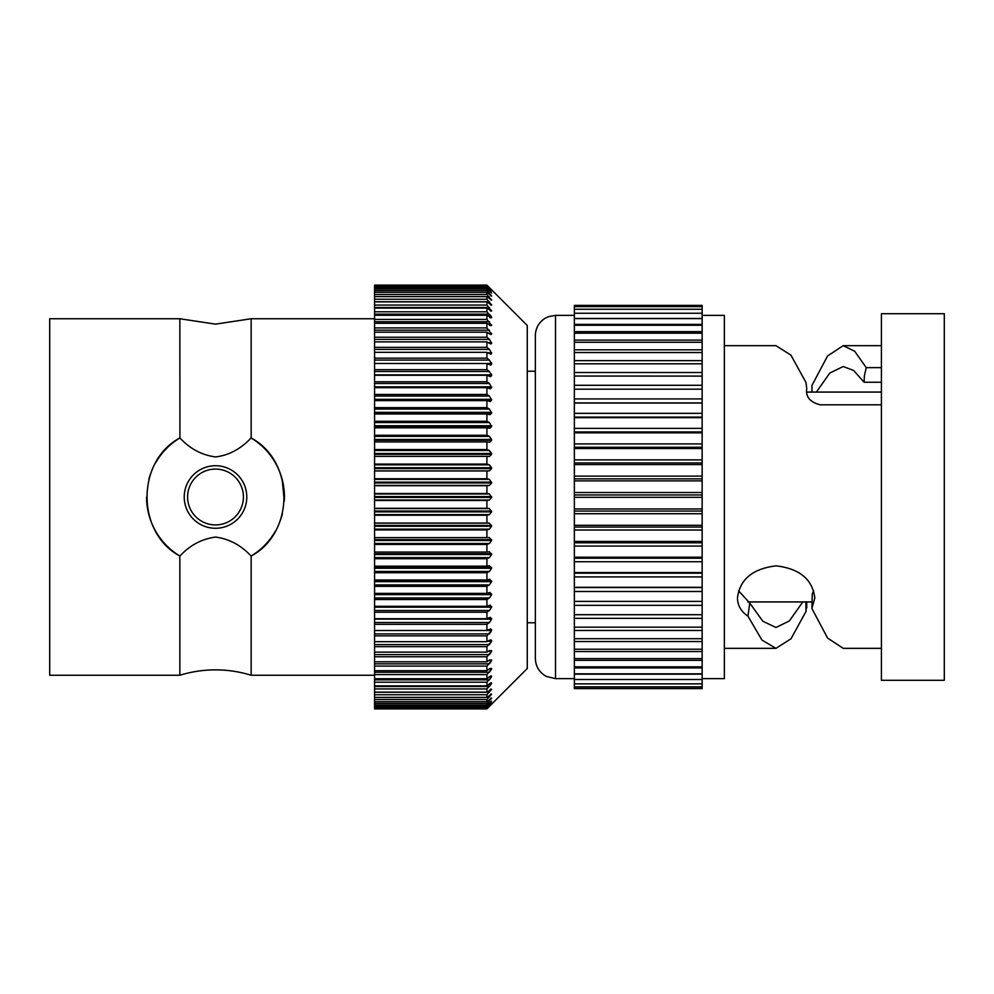 <?xml version="1.0" encoding="UTF-8"?>
<svg xmlns="http://www.w3.org/2000/svg" width="994" height="994" viewBox="0 0 994 994"><rect width="100%" height="100%" fill="white"/><g stroke="black" fill="none" stroke-linecap="round" stroke-linejoin="round"><path stroke-width="1.49" d="M146.565 497.224A68.946 68.946 0 0 0 179.852 556.019L179.852 675.249A120.783 120.783 0 0 1 251.159 675.249L251.159 556.019A68.946 68.946 0 0 0 275.475 531.02M284.408 499.199A68.946 68.946 0 0 0 251.159 437.981L251.084 437.944C240.722 449.027 228.868 455.351 215.499 456.929C201.807 455.103 189.953 448.779 179.926 437.944L179.852 318.751L49.7 318.751L49.7 675.249L179.852 675.249M155.536 462.98A68.946 68.946 0 0 1 179.852 437.981C136.054 461.353 136.215 532.796 179.852 556.019L179.926 556.056C189.779 545.333 201.645 538.996 215.499 537.071C229.192 538.897 241.057 545.221 251.084 556.056L251.159 556.019C294.957 532.647 294.783 461.204 251.159 437.981L251.159 318.751L374.576 318.751M489.408 287.875L486.911 285.116L374.576 285.116L486.911 285.402L489.408 287.875M486.911 285.116L527.267 325.473L527.267 668.527L486.911 708.884L491.62 704.063L486.911 708.598L491.62 703.081L486.911 707.33L486.911 706.237L491.62 701.093L486.911 705.032L486.911 703.404L491.62 698.123L486.911 701.714L486.911 699.552L491.62 694.16L486.911 697.403L486.911 694.731L491.62 689.24L486.911 692.122L486.911 688.929L491.62 683.387L489.408 683.835L486.911 685.885L486.911 682.207L491.62 676.628L489.408 676.79L486.911 678.728L486.911 674.578L491.62 668.987L489.408 668.863L486.911 670.689L486.911 666.079L491.62 660.513L489.408 660.103L486.911 661.805L486.911 656.761L491.62 651.244L489.408 650.548L486.911 652.114L486.911 646.659L491.62 641.217L489.408 640.248L486.911 641.664L486.911 635.837L491.62 630.494L490.663 628.891L486.911 630.507L486.911 624.331L489.408 622.517L491.62 619.113L489.408 617.597L486.911 618.715L486.911 612.217L489.408 610.515L491.62 607.148L489.408 605.371L486.911 606.315L486.911 599.531L489.408 597.966L491.62 594.636L489.408 592.61L486.911 593.393L486.911 586.348L489.408 584.932L491.62 581.652L489.408 579.378L486.911 579.987L486.911 572.718L489.408 571.463L491.62 568.257L489.408 565.748L486.911 566.195L486.911 558.74L489.408 557.622L491.62 554.515L489.408 551.782L486.911 552.055L486.911 544.451L489.408 543.494L491.62 540.487L489.408 537.555L486.911 537.642L486.911 529.926L489.408 529.143L491.62 526.248L489.408 523.13L486.911 523.043L486.911 515.24L489.408 514.631L491.62 511.873L489.408 508.58L486.911 508.307L486.911 500.479L489.408 500.032L491.62 497.422L489.408 493.968L486.911 493.521L486.911 485.693L489.408 485.42L491.62 482.972L489.408 479.369L486.911 478.76L486.911 470.957L489.408 470.87L491.62 468.584L489.408 464.857L486.911 464.074L486.911 456.358L489.495 456.445L491.62 454.345L489.408 450.506L486.911 449.549L486.911 441.945L489.682 442.231L491.62 440.305L489.408 436.378L486.911 435.26L486.911 427.805L489.856 428.29L491.62 426.538L489.408 422.537L486.911 421.282L486.911 414.013L490.03 414.697L491.62 413.119L489.408 409.068L486.911 407.652L486.911 400.607L490.191 401.526L491.62 400.11L489.408 396.034L486.911 394.469L486.911 387.685L490.353 388.828L491.62 387.573L489.408 383.485L486.911 381.783L486.911 375.285L490.514 376.664L491.62 375.57L489.408 371.483L486.911 369.669L486.911 363.493L490.663 365.109L491.62 364.164L489.408 360.101L486.911 358.163L486.911 352.336L490.8 354.199L491.62 353.392L489.408 349.379L486.911 347.341L486.911 341.886L490.924 344.011L491.62 343.328L489.408 339.389L486.911 337.239L486.911 332.195L491.048 334.568L491.62 334.009L486.911 327.921L486.911 323.311L491.62 325.485L486.911 319.422L486.911 315.272L491.62 317.794L486.911 311.793L486.911 308.115L491.62 310.985L486.911 305.071L486.911 301.878L491.62 305.071L486.911 299.269L486.911 296.597L491.62 300.101L486.911 294.448L486.911 292.286L491.62 296.088L486.911 290.596L486.911 288.968L491.62 293.056L486.911 287.763L486.911 286.67L491.62 290.919L486.911 285.402M490.03 579.303L489.408 579.378M490.191 592.474L489.408 592.61M490.353 605.172L489.408 605.371M490.377 617.336L489.408 617.597M488.775 640.608L491.62 640.608L490.8 639.801M490.278 676.206L491.26 675.845M490.576 683.015L491.347 682.741M215.499 524.919A27.919 27.919 0 0 0 243.418 497A27.919 27.919 0 0 0 215.499 469.081A27.919 27.919 0 0 0 187.593 497A27.919 27.919 0 0 0 215.499 524.919M215.499 465.726A31.274 31.274 0 0 1 246.785 497A31.274 31.274 0 0 1 215.499 528.274A31.274 31.274 0 0 1 184.225 497A31.274 31.274 0 0 1 215.499 465.726M280.892 518.856L282.147 514.668M280.892 475.144L281.948 478.611M251.159 675.249L374.576 675.249M486.911 708.884L374.576 708.884L486.911 708.846M486.911 708.598L374.576 708.598L486.911 708.051M486.911 707.33L374.576 707.33L374.576 706.237L486.911 706.237M486.911 705.032L374.576 705.032L374.576 703.404L486.911 703.404M486.911 701.714L374.576 701.714L374.576 699.552L486.911 699.552M486.911 697.403L374.576 697.403L374.576 694.731L486.911 694.731M486.911 692.122L374.576 692.122L374.576 688.929L486.911 688.929M486.911 685.885L374.576 685.885L374.576 682.207L486.911 682.207M486.911 678.728L374.576 678.728L374.576 674.578L486.911 674.578M486.911 670.689L374.576 670.689L374.576 666.079L486.911 666.079M486.911 661.805L374.576 661.805L374.576 656.761L486.911 656.761M486.911 652.114L374.576 652.114L374.576 646.659L486.911 646.659M486.911 641.664L374.576 641.664L374.576 635.837L486.911 635.837M374.576 630.507L374.576 633.899L489.408 633.899L491.62 630.494L374.576 630.507L374.576 624.331L486.911 624.331M486.911 618.715L374.576 618.715L374.576 612.217L486.911 612.217M486.911 606.315L374.576 606.315L374.576 599.531L486.911 599.531M486.911 593.393L374.576 593.393L374.576 586.348L486.911 586.348M486.911 579.987L374.576 579.987L374.576 572.718L486.911 572.718M486.911 566.195L374.576 566.195L374.576 558.74L486.911 558.74M486.911 552.055L374.576 552.055L374.576 544.451L486.911 544.451M486.911 537.642L374.576 537.642L374.576 529.926L486.911 529.926M486.911 523.043L374.576 523.043L374.576 515.24L486.911 515.24M486.911 285.154L374.576 285.154M486.911 285.949L374.576 285.402M486.911 286.67L374.576 286.67L374.576 288.968L486.911 288.968M486.911 287.763L374.576 287.763M486.911 290.596L374.576 290.596L374.576 288.968M486.911 292.286L374.576 292.286L374.576 296.597L486.911 296.597M486.911 294.448L374.576 294.448M486.911 299.269L374.576 299.269L374.576 296.597M486.911 301.878L374.576 301.878L374.576 308.115L486.911 308.115M486.911 305.071L374.576 305.071M486.911 311.793L374.576 311.793L374.576 308.115M486.911 315.272L374.576 315.272L374.576 323.311L486.911 323.311M486.911 319.422L374.576 319.422M486.911 327.921L374.576 327.921L374.576 323.311M486.911 332.195L374.576 332.195L374.576 341.886L486.911 341.886M486.911 337.239L374.576 337.239M486.911 347.341L374.576 347.341L374.576 341.886M486.911 352.336L374.576 352.336L374.576 363.493L491.62 363.506L491.458 362.723M486.911 358.163L374.576 358.163M486.911 369.669L374.576 369.669L374.576 363.493M486.911 375.285L374.576 375.285L374.576 387.685L486.911 387.685M486.911 381.783L374.576 381.783M486.911 394.469L374.576 394.469L374.576 387.685M486.911 400.607L374.576 400.607L374.576 414.013L486.911 414.013M486.911 407.652L374.576 407.652M486.911 421.282L374.576 421.282L374.576 414.013M486.911 427.805L374.576 427.805L374.576 441.945L486.911 441.945M486.911 435.26L374.576 435.26M486.911 449.549L374.576 449.549L374.576 441.945M486.911 456.358L374.576 456.358L374.576 470.957L486.911 470.957M486.911 464.074L374.576 464.074M486.911 478.76L374.576 478.76L374.576 470.957M486.911 508.307L374.576 508.307L374.576 500.479L486.911 500.479M374.576 707.33L374.576 708.051M374.576 705.032L374.576 706.237M374.576 701.714L374.576 703.404M374.576 697.403L374.576 699.552M374.576 692.122L374.576 694.731M374.576 685.885L374.576 688.929M374.576 678.728L374.576 682.207M374.576 670.689L374.576 674.578M374.576 661.805L374.576 666.079M374.576 652.114L374.576 656.761M374.576 641.664L374.576 646.659M374.576 633.899L374.576 635.837M374.576 618.715L374.576 624.331M374.576 606.315L374.576 612.217M374.576 593.393L374.576 599.531M374.576 579.987L374.576 586.348M374.576 566.195L374.576 572.718M374.576 552.055L374.576 558.74M374.576 537.642L374.576 544.451M374.576 523.043L374.576 529.926M374.576 508.307L374.576 515.24M486.911 493.521L374.576 493.521L374.576 500.479M374.576 493.521L374.576 478.76M374.576 449.549L374.576 456.358M374.576 421.282L374.576 427.805M374.576 394.469L374.576 400.607M374.576 369.669L374.576 375.285M374.576 347.341L374.576 352.336M374.576 327.921L374.576 332.195M374.576 311.793L374.576 315.272M374.576 299.269L374.576 301.878M374.576 290.596L374.576 292.286M374.576 285.949L374.576 286.67M282.147 479.332L284.321 501.125M282.408 513.649L282.184 514.544M150.628 473.653A68.946 68.946 0 0 0 148.851 479.394M280.37 520.347A68.946 68.946 0 0 0 282.159 514.606M486.911 485.693L374.576 485.693M491.421 703.081L491.123 703.727M489.992 683.387L491.62 683.387L489.408 686.506L374.576 686.506M489.632 676.628L491.62 676.628L489.408 679.834L374.576 679.834M489.247 668.987L491.62 668.987L489.408 672.267L374.576 672.267M488.812 660.513L491.62 660.513L489.408 663.843L374.576 663.843M488.302 651.244L491.62 651.244L489.408 654.611L374.576 654.611M487.694 641.217L491.62 641.217L489.408 644.621L374.576 644.621M374.576 619.113L491.62 619.113L489.408 622.517L374.576 622.517M374.576 464.857L489.408 464.857L491.62 467.752L374.576 467.752M374.576 450.506L489.408 450.506L491.62 453.512L374.576 453.512M374.576 436.378L489.408 436.378L491.62 439.485L374.576 439.485M491.458 374.079L491.62 374.887L374.576 374.887M490.278 315.086L491.458 316.8M527.267 622.778L535.344 622.778L535.344 658.426L535.344 335.574C535.58 328.032 538.885 322.242 545.246 318.204L548.539 316.639L555.522 315.384L555.522 678.616L574.358 678.616M724.353 648.336L775.954 648.336L761.951 640.074L747.948 616.168L749.749 603.072L762.833 621.238L775.941 627.487L789.36 620.939L802.779 601.929M749.749 603.072L738.617 590.821M813.664 590.834L812.272 593.878L811.899 608.49L814.819 598.003C812.533 579.403 799.648 568.68 776.152 565.847C752.657 568.667 739.76 579.39 737.461 598.003C737.623 605.52 741.114 611.571 747.948 616.168M881.405 367.631L866.221 367.631L864.37 375.943L864.109 382.243L853.66 370.489L843.21 366.513L829.791 373.061L816.385 392.071M864.109 382.243L881.405 382.243M724.353 345.663L775.954 345.663L790.951 355.156L806.01 382.541L806.743 388.579C805.538 396.842 810.023 402.247 820.199 404.806L881.405 404.806M702.149 306.624L574.358 306.624L574.358 305.394L702.149 305.394L702.149 614.652M574.358 376.117L574.358 614.652M702.149 624.94L702.149 688.606L574.358 688.606L574.358 614.702L702.149 614.702L702.149 624.94M702.149 315.384L724.353 315.384L724.353 678.616L702.149 678.616M806.743 607.843L806.743 601.929L806.01 611.459L805.873 601.929M775.954 648.336L790.951 638.844L806.01 611.459M881.405 648.336L843.21 648.336L827.567 638.036L811.899 608.49M881.405 313.706L881.405 680.294L944.3 680.294L944.3 313.706L881.405 313.706M574.358 306.624L574.358 376.055L702.149 376.117M866.221 367.631L854.703 351.242L843.21 345.663L827.567 355.964L811.899 385.51L812.061 392.071M702.149 389.176L574.358 389.176L702.149 389.163M574.358 587.553L702.149 587.553M574.358 573.178L702.149 573.178M574.358 558.23L702.149 558.23M574.358 542.811L702.149 542.811M574.358 527.056L702.149 527.056M574.358 511.053L702.149 511.053M574.358 494.962L702.149 494.962M574.358 478.872L702.149 478.872M574.358 462.931L702.149 462.931M574.358 447.238L702.149 447.238M574.358 431.93L702.149 431.93M574.358 417.12L702.149 417.12M574.358 402.905L702.149 402.905M489.408 500.032L374.576 500.032M491.62 497.422L374.576 497.422M491.62 496.578L374.576 496.578M489.408 493.968L374.576 493.968M489.408 514.631L374.576 514.631M491.62 511.873L374.576 511.873M491.62 511.028L374.576 511.028M489.408 508.58L374.576 508.58M489.408 485.42L374.576 485.42M491.62 482.972L374.576 482.972M491.62 482.127L374.576 482.127M489.408 479.369L374.576 479.369M489.408 470.87L374.576 470.87M491.62 468.584L374.576 468.584M491.62 454.345L374.576 454.345M491.62 440.305L374.576 440.305M491.62 426.538L374.576 426.538M491.62 425.743L374.576 425.743M489.408 422.537L374.576 422.537M491.62 413.119L374.576 413.119M491.62 412.348L374.576 412.348M489.408 409.068L374.576 409.068M491.62 400.11L374.576 400.11M491.62 399.364L374.576 399.364M489.408 396.034L374.576 396.034M491.62 387.573L374.576 387.573M491.62 386.852L374.576 386.852M489.408 383.485L374.576 383.485M491.62 375.57L487.545 375.57M489.408 371.483L374.576 371.483M491.62 364.164L488.228 364.164M489.408 360.101L374.576 360.101M491.62 353.392L488.775 353.392M491.62 352.783L487.694 352.783M489.408 349.379L374.576 349.379M491.62 343.328L489.21 343.328M491.62 342.756L488.302 342.756M489.408 339.389L374.576 339.389M491.62 334.009L489.582 334.009M491.62 333.487L488.812 333.487M489.408 330.157L374.576 330.157M491.62 325.485L489.943 325.485M491.62 325.013L489.247 325.013M489.408 321.733L374.576 321.733M491.62 317.794L490.278 317.794M491.62 317.372L489.632 317.372M489.408 314.166L374.576 314.166M491.62 310.985L490.576 310.985M491.62 310.613L489.992 310.613M489.408 307.494L374.576 307.494M491.62 305.071L490.862 305.071M491.62 304.76L490.353 304.76M489.408 301.754L374.576 301.754M491.62 299.84L490.676 299.84M489.408 296.945L487.308 296.945M491.62 295.877L490.961 295.877M489.408 293.131L487.818 293.131M489.408 290.298L488.302 290.298M489.408 288.471L488.762 288.471M489.408 529.143L374.576 529.143M491.62 526.248L374.576 526.248M491.62 525.416L374.576 525.416M489.408 523.13L374.576 523.13M489.408 543.494L374.576 543.494M491.62 540.487L374.576 540.487M491.62 539.655L374.576 539.655M489.408 557.622L374.576 557.622M491.62 554.515L374.576 554.515M491.62 553.695L374.576 553.695M489.408 571.463L374.576 571.463M491.62 568.257L374.576 568.257M491.62 567.462L374.576 567.462M489.408 584.932L374.576 584.932M491.62 581.652L374.576 581.652M491.62 580.881L374.576 580.881M489.408 597.966L374.576 597.966M491.62 594.636L374.576 594.636M491.62 593.89L374.576 593.89M489.408 610.515L374.576 610.515M491.62 607.148L374.576 607.148M491.62 606.427L374.576 606.427M491.62 618.43L487.545 618.43M491.62 629.836L488.228 629.836M491.62 650.672L489.21 650.672M491.62 659.991L489.582 659.991M491.62 668.515L489.943 668.515M489.408 692.246L374.576 692.246M491.62 689.24L490.353 689.24M489.408 697.055L487.308 697.055M491.62 694.16L490.676 694.16M489.408 700.869L487.818 700.869M491.62 698.123L490.961 698.123M489.408 703.702L488.302 703.702M489.408 705.529L488.762 705.529M702.149 459.874L574.358 459.874M702.149 476.114L574.358 476.114M702.149 492.515L574.358 492.515M702.149 508.953L574.358 508.953M702.149 525.304L574.358 525.304M702.149 541.432L574.358 541.432M702.149 557.212L574.358 557.212M702.149 572.544L574.358 572.544M702.149 587.305L574.358 587.305M702.149 601.382L574.358 601.382L702.149 601.382M702.149 360.636L574.358 360.636M702.149 349.813L574.358 349.813M702.149 340.122L574.358 340.122M702.149 331.623L574.358 331.623M702.149 324.379L574.358 324.379M702.149 318.453L574.358 318.453M702.149 674.168L574.358 674.168M702.149 667.906L574.358 667.906M702.149 660.339L574.358 660.339M702.149 651.53L574.358 651.53M702.149 641.54L574.358 641.54M702.149 630.457L574.358 630.457M702.149 618.355L574.358 618.355M702.149 605.334L574.358 605.334M702.149 591.48L574.358 591.48M702.149 576.918L574.358 576.918M702.149 561.734L574.358 561.734M702.149 546.066L574.358 546.066M702.149 530.026L574.358 530.026M702.149 513.736L574.358 513.736M702.149 497.311L574.358 497.311M702.149 480.885L574.358 480.885M702.149 464.583L574.358 464.583M702.149 448.53L574.358 448.53M702.149 443.92L574.358 443.92M702.149 432.85L574.358 432.85M702.149 428.364L574.358 428.364M702.149 417.654L574.358 417.654M702.149 413.33L574.358 413.33M702.149 403.055L574.358 403.055M702.149 398.929L574.358 398.929M702.149 385.287L574.358 385.287M702.149 372.489L574.358 372.489M179.852 318.751L215.499 324.131L251.159 318.751M527.267 371.222L535.344 371.222M881.405 392.071L806.904 392.071M702.149 627.177L574.358 627.177M702.149 638.707L574.358 638.707M702.149 649.219L574.358 649.219M702.149 658.624L574.358 658.624M702.149 666.85L574.358 666.85M702.149 673.82L574.358 673.82M702.149 679.511L574.358 679.511M702.149 683.86L574.358 683.86M702.149 686.842L574.358 686.842M702.149 688.42L574.358 688.42M555.522 315.384L574.358 315.384M843.21 345.663L881.405 345.663M702.149 352.522L574.358 352.522M702.149 342.284L574.358 342.284M702.149 333.176L574.358 333.176M702.149 325.262L574.358 325.262M702.149 318.602L574.358 318.602M702.149 313.259L574.358 313.259M702.149 309.258L574.358 309.258M702.149 363.804L574.358 363.804M812.061 601.929L747.848 601.929M555.522 678.616L546.501 676.479C539.369 672.578 535.654 666.552 535.344 658.426"/></g></svg>
